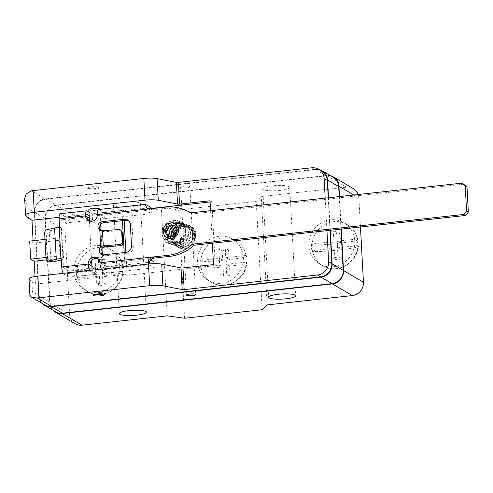 <?xml version="1.0" encoding="UTF-8"?>
<svg xmlns="http://www.w3.org/2000/svg" width="493" height="493" viewBox="0 0 493 493"><rect width="100%" height="100%" fill="white"/><g stroke="black" fill="none" stroke-linecap="round" stroke-linejoin="round"><path stroke-width="0.37" stroke-dasharray="2.46 1.85" d="M87.304 216.932L60.861 219.829L63.468 268.007L89.917 265.111M97.965 258.733A6.144 5.793 120.4 0 1 98.896 259.164A6.144 5.793 120.4 0 1 101.669 263.823L148.683 258.671L149.009 264.692L154.297 267.791L154.069 263.638M149.015 263.94A6.144 5.793 -59.6 0 0 149.009 264.692L101.996 269.844A6.144 1.67 -96.3 0 1 101.385 269.153M463.876 184.154L192.369 213.9A43.008 40.562 -59.6 0 0 191.253 213.222A43.008 40.562 -59.6 0 0 167.232 208.175L165.469 207.14M147.69 208.533A6.144 5.793 -59.6 0 0 148.516 209.131A6.144 5.793 -59.6 0 0 151.949 209.852L167.232 208.175M98.39 209.537A6.144 1.67 -96.3 0 1 98.736 209.624L145.749 204.472L146.076 210.493L151.357 213.592L151.098 208.718M97.294 214.609L99.056 215.644L146.076 210.493M98.736 209.624L104.017 212.717L104.343 218.744L99.056 215.644A6.144 5.793 120.4 0 1 96.184 221.332A6.144 5.793 120.4 0 1 90.077 221.591A6.144 5.793 120.4 0 1 89.245 220.987M102.279 254.641A4.61 4.345 -59.6 0 0 105.668 255.812L127.705 253.396A6.144 5.793 -59.6 0 0 133.258 246.734L132.118 225.652A6.144 5.793 -59.6 0 0 129.345 220.993A6.144 5.793 -59.6 0 0 128.414 220.562M100.979 230.558A4.61 4.345 -59.6 0 0 102.353 231.457L103.222 247.48M168.945 236.708A6.144 5.793 -59.6 0 0 169.543 237.115A6.144 5.793 -59.6 0 0 175.65 236.862A6.144 5.793 -59.6 0 0 178.528 231.168A6.144 5.793 -59.6 0 0 175.754 226.515A6.144 5.793 -59.6 0 0 175.107 226.188M182.207 238.076C179.458 240.831 179.107 240.602 181.153 237.386L182.663 238.292M102.353 231.457L104.467 231.784L119.22 230.681A3.075 3.001 147.6 0 1 121.974 232.049M52.64 261.863A3.075 2.274 99.2 0 1 50.847 259.343L49.473 234.046A3.075 2.274 99.2 0 1 51.605 230.527L61.446 228.333L59.554 227.23M61.329 260.051L63.141 259.651L61.249 258.542M61.446 228.333L63.141 259.651M60.861 219.829L66.148 222.928L65.822 216.908L60.534 213.808A6.144 1.67 -96.3 0 0 60.189 213.722M89.634 270.441A6.144 1.67 83.7 0 0 90.237 271.132L63.794 274.028A6.144 1.67 -96.3 0 1 63.19 273.338M63.794 274.028L69.082 277.128L68.755 271.107L63.468 268.007M89.276 218.085L92.592 220.032L89.399 220.377M88.709 220.457L66.148 222.928M92.592 220.032L92.265 214.005L88.95 212.064M90.237 271.132L95.525 274.231L95.198 268.21L91.889 266.263M101.996 269.844L107.283 272.943L106.956 266.923L99.906 262.787M104.017 212.717L151.037 207.571M104.343 218.744L151.357 213.592M150.796 259.91L148.683 258.671M107.283 272.943L154.297 267.791M148.411 264.001L149.009 264.692M190.606 212.871L192.369 213.9M106.956 266.923L153.97 261.771M92.265 214.005L65.822 216.908M95.198 268.21L68.755 271.107M95.525 274.231L69.082 277.128M181.177 237.336L182.583 238.273M176.765 228.469C182.848 221.375 195.653 224.703 196.269 235.481L195.98 235.629C197.434 235.062 192.597 235.592 195.21 235.716L195.98 235.629L193.441 228.986L188.48 225.356L182.318 225.153L176.759 228.462L173.172 236.079L174.861 243.973L176.42 245.89L177.653 244.534L176.716 243.468L180.395 246.364L187.691 246.075L193.003 240.313L193.194 232.406L188.11 226.946L182.324 226.503L177.129 229.621M151.08 208.44L123.663 211.448L124.156 220.47M125.881 252.373L127.12 275.285L215.275 265.622L211.817 201.791L210.123 201.976M183.969 226.638C189.854 226.287 193.342 229.27 194.439 235.586L195.21 235.716L192.017 228.881L183.963 226.632L177.215 230.385M174.732 235.802L176.716 243.468M123.663 211.448L121.907 210.412L122.455 220.654M124.187 252.558L125.364 274.25L127.12 275.285M31.922 282.033L32.446 291.671C32.033 294.598 31.238 295.763 30.055 295.159L29.192 279.235L31.922 282.033L35.447 284.104L125.364 274.25M35.447 284.104L35.034 276.499M46.348 259.885L63.591 257.999L62.611 239.931L59.086 237.866L44.98 239.413M33.093 240.713L33.228 243.148L62.611 239.931M121.907 210.412L59.074 217.296M212.354 243.215L210.591 210.677M326.951 230.662L325.189 198.124M29.192 279.235A12.288 2.342 -3.1 0 1 29.001 278.859M213.512 264.593L215.275 265.622M103.092 272.647A5.528 1.054 176.9 0 0 96.973 272.222A5.528 1.054 176.9 0 0 92.277 273.523A5.528 1.054 176.9 0 0 92.511 273.806A5.528 1.054 176.9 0 0 98.631 274.225A5.528 1.054 176.9 0 0 103.32 272.925A5.528 1.054 176.9 0 0 103.092 272.647M88.82 209.685A5.528 1.054 176.9 0 0 89.054 209.969A5.528 1.054 176.9 0 0 95.174 210.388A5.528 1.054 176.9 0 0 99.863 209.087M210.055 200.756L211.817 201.791M25.735 215.398L24.65 198.494M24.872 199.474C26.129 201.372 27.152 204.404 27.941 208.564L34.639 212.489A12.288 11.592 120.4 0 1 45.738 199.154L31.503 190.809M27.941 208.564L28.465 218.202M311.724 167.805L314.898 169.666L45.738 199.154M98.458 187.13A5.528 1.054 176.9 0 0 92.339 186.705A5.528 1.054 176.9 0 0 87.649 188.006A5.528 1.054 176.9 0 0 87.883 188.289A5.528 1.054 176.9 0 0 93.997 188.708A5.528 1.054 176.9 0 0 98.692 187.408A5.528 1.054 176.9 0 0 98.458 187.13M42.004 303.343A12.288 11.592 120.4 0 1 38.861 295.929L49.966 302.437L45.43 218.726A12.288 11.592 120.4 0 1 56.529 205.39L326.28 175.841A12.288 11.592 120.4 0 1 333.145 177.283M319.211 169.61A12.288 11.592 120.4 0 0 315.175 169.333L45.43 198.889A12.288 11.592 120.4 0 0 34.325 212.218L38.861 295.929M330.298 230.293L328.541 197.761M330.008 230.323L328.246 197.792M314.898 169.666A12.288 11.592 120.4 0 1 321.763 171.108M34.639 212.489L39.138 295.597L32.446 291.671M44.678 304.908A12.288 11.592 120.4 0 1 39.138 295.597M340.99 229.122L339.227 196.59M189.645 186.52A4.61 0.881 176.9 0 0 184.548 186.169A4.61 0.881 176.9 0 0 180.635 187.248A4.61 0.881 176.9 0 0 180.832 187.482A4.61 0.881 176.9 0 0 185.929 187.833A4.61 0.881 176.9 0 0 189.836 186.755A4.61 0.881 176.9 0 0 189.645 186.52M55.506 311.749A12.288 11.592 120.4 0 1 49.966 302.437M52.831 310.177A12.288 11.592 120.4 0 1 49.688 302.77L69.599 314.435L65.033 230.12A12.288 11.592 120.4 0 1 76.138 216.791L161.347 207.454L178.682 209.845L256.255 201.347L261.253 196.51L346.468 187.174A12.288 11.592 120.4 0 1 353.333 188.616M330.587 175.785A12.288 11.592 120.4 0 0 326.557 175.508L56.22 205.125A12.288 11.592 120.4 0 0 45.122 218.454L49.688 302.77M341.279 229.091L339.517 196.553M360.451 226.99L358.873 197.927A12.288 11.592 120.4 0 0 358.189 194.507M139.901 203.061A13.514 2.582 176.9 0 0 124.945 202.031A13.514 2.582 176.9 0 0 113.476 205.211A13.514 2.582 176.9 0 0 114.043 205.895A13.514 2.582 176.9 0 0 129 206.924A13.514 2.582 176.9 0 0 140.468 203.751A13.514 2.582 176.9 0 0 139.901 203.061M289.175 186.711A13.514 2.582 176.9 0 0 274.219 185.676A13.514 2.582 176.9 0 0 262.751 188.856A13.514 2.582 176.9 0 0 263.317 189.54A13.514 2.582 176.9 0 0 278.274 190.575A13.514 2.582 176.9 0 0 289.742 187.395A13.514 2.582 176.9 0 0 289.175 186.711M267.126 304.908L261.253 196.51M354.695 240.794A23.96 22.598 120.4 0 1 343.479 262.985A23.96 22.598 120.4 0 1 319.661 263.977A23.96 22.598 120.4 0 1 308.852 245.816A23.96 22.598 120.4 0 1 320.068 223.631A23.96 22.598 120.4 0 1 343.886 222.633A23.96 22.598 120.4 0 1 354.695 240.794M262.128 309.746L256.255 201.347M184.555 318.244L178.682 209.845M243.326 257.284A23.96 22.598 120.4 0 1 232.111 279.476A23.96 22.598 120.4 0 1 208.292 280.468A23.96 22.598 120.4 0 1 197.483 262.307A23.96 22.598 120.4 0 1 208.699 240.122A23.96 22.598 120.4 0 1 232.517 239.123A23.96 22.598 120.4 0 1 243.326 257.284M167.219 315.859L161.347 207.454M75.139 323.747A12.288 11.592 120.4 0 1 69.599 314.435M119.62 266.547A23.96 22.598 120.4 0 1 108.405 288.738A23.96 22.598 120.4 0 1 84.586 289.736A23.96 22.598 120.4 0 1 73.784 271.569A23.96 22.598 120.4 0 1 84.993 249.384A23.96 22.598 120.4 0 1 108.817 248.386A23.96 22.598 120.4 0 1 119.62 266.547M122.215 271.433L102.754 273.566L102.396 266.941L121.857 264.809A23.96 22.598 120.4 0 1 122.264 268.1A23.96 22.598 120.4 0 1 122.215 271.433L122.745 271.748A23.96 22.598 120.4 0 1 87.76 291.591A23.96 22.598 120.4 0 1 77.364 276.715L76.834 276.407A23.96 22.598 120.4 0 1 76.427 273.122A23.96 22.598 120.4 0 1 76.477 269.782L77 270.09A23.96 22.598 120.4 0 1 111.985 250.247L111.985 250.247A23.96 22.598 120.4 0 1 122.381 265.123C126.633 265.943 110.993 268.358 105.564 268.796L104.843 259.466L101.546 257.531A13.212 12.461 -59.6 0 0 95.081 258.24L96.437 283.272A13.212 12.461 -59.6 0 0 102.901 282.563L101.546 257.531M76.477 269.782L95.932 267.65L96.289 274.274L99.457 276.129L99.734 285.207L96.437 283.272M76.834 276.407L96.289 274.274M99.734 285.207A13.212 12.461 -59.6 0 0 106.198 284.498L102.901 282.563M106.198 284.498L105.921 275.421C111.042 275.02 126.923 272.598 122.745 271.748A23.96 22.598 120.4 0 1 87.76 291.591L87.76 291.591A23.96 22.598 120.4 0 1 77.364 276.715C76.816 278.064 94.477 276.832 99.457 276.129M102.754 273.566L105.921 275.421M102.396 266.941L105.564 268.796M104.843 259.466A13.212 12.461 -59.6 0 0 98.378 260.168L95.081 258.24M98.378 260.168L99.099 269.505C94.446 270.176 76.594 271.446 77 270.09M121.857 264.809L122.381 265.123M95.932 267.65L99.099 269.505M200.54 267.144A23.96 22.598 120.4 0 1 200.127 263.854A23.96 22.598 120.4 0 1 200.176 260.52L219.638 258.387L219.995 265.012L200.54 267.144L201.064 267.452C200.515 268.802 218.183 267.57 223.163 266.867L223.44 275.944L220.143 274.009L218.787 248.977A13.212 12.461 120.4 0 1 225.252 248.269L226.607 273.301A13.212 12.461 120.4 0 1 220.143 274.009M245.921 262.171L226.46 264.303L226.102 257.679L245.557 255.547A23.96 22.598 120.4 0 1 245.97 258.837A23.96 22.598 120.4 0 1 245.921 262.171L246.445 262.479A23.96 22.598 120.4 0 1 211.466 282.329L211.466 282.329A23.96 22.598 120.4 0 1 201.064 267.452A23.96 22.598 120.4 0 0 211.466 282.329L211.466 282.329C225.467 291.326 246.062 279.654 246.746 262.818M222.084 250.906L222.799 260.242C218.146 260.914 200.3 262.184 200.706 260.828A23.96 22.598 120.4 0 1 235.691 240.978L235.691 240.978A23.96 22.598 120.4 0 1 246.087 255.855C250.333 256.68 234.699 259.096 229.263 259.534L228.549 250.197A13.212 12.461 -59.6 0 0 222.084 250.906L218.787 248.977M219.638 258.387L222.799 260.242M219.995 265.012L223.163 266.867M228.549 250.197L225.252 248.269M223.44 275.944A13.212 12.461 -59.6 0 0 229.904 275.236L226.607 273.301M229.904 275.236L229.627 266.158C234.742 265.758 250.629 263.336 246.445 262.479A23.96 22.598 120.4 0 1 211.466 282.329L208.292 280.468M226.46 264.303L229.627 266.158M226.102 257.679L229.263 259.534M200.176 260.52L200.706 260.828M245.557 255.547L246.087 255.855M311.909 250.654A23.96 22.598 120.4 0 1 311.496 247.363A23.96 22.598 120.4 0 1 311.545 244.029L331.006 241.897L331.364 248.521L311.909 250.654L312.433 250.962C311.884 252.311 329.552 251.079 334.531 250.376L334.809 259.454L331.512 257.519L330.156 232.486A13.212 12.461 120.4 0 1 336.62 231.778L337.976 256.81A13.212 12.461 120.4 0 1 331.512 257.519M357.289 245.68L337.828 247.813L337.471 241.188L356.926 239.056A23.96 22.598 120.4 0 1 357.339 242.34A23.96 22.598 120.4 0 1 357.289 245.68L357.813 245.989A23.96 22.598 120.4 0 1 322.835 265.838L322.835 265.838A23.96 22.598 120.4 0 1 312.433 250.962A23.96 22.598 120.4 0 0 322.835 265.838L322.835 265.838C336.836 274.835 357.431 263.163 358.115 246.327M333.453 234.415L334.168 243.752C329.515 244.423 311.668 245.693 312.075 244.337A23.96 22.598 120.4 0 1 347.06 224.488L347.06 224.488A23.96 22.598 120.4 0 1 357.456 239.364C361.702 240.19 346.068 242.605 340.632 243.043L339.917 233.707A13.212 12.461 -59.6 0 0 333.453 234.415L330.156 232.486M331.006 241.897L334.168 243.752M331.364 248.521L334.531 250.376M339.917 233.707L336.62 231.778M334.809 259.454A13.212 12.461 -59.6 0 0 341.273 258.745L337.976 256.81M341.273 258.745L340.996 249.668C346.111 249.267 361.998 246.845 357.813 245.989A23.96 22.598 120.4 0 1 322.835 265.838L319.661 263.977M337.828 247.813L340.996 249.668M337.471 241.188L340.632 243.043M311.545 244.029L312.075 244.337M356.926 239.056L357.456 239.364M33.228 243.148L29.703 241.083M63.591 257.999L60.066 255.935L59.086 237.866M45.96 257.475L60.066 255.935M103.475 294.056A5.528 1.054 176.9 0 0 104.43 293.403A5.528 1.054 176.9 0 0 104.202 293.119A5.528 1.054 176.9 0 0 98.082 292.7A5.528 1.054 176.9 0 0 93.387 294.001A5.528 1.054 176.9 0 0 93.621 294.278A5.528 1.054 176.9 0 0 94.409 294.549M98.526 188.332A5.528 1.054 176.9 0 0 92.407 187.913A5.528 1.054 176.9 0 0 87.711 189.213A5.528 1.054 176.9 0 0 87.945 189.491A5.528 1.054 176.9 0 0 94.064 189.916A5.528 1.054 176.9 0 0 98.754 188.616A5.528 1.054 176.9 0 0 98.526 188.332M175.754 226.515L174.522 225.788A6.144 5.793 120.4 0 1 177.289 230.447A6.144 5.793 120.4 0 1 174.417 236.135A6.144 5.793 120.4 0 1 168.31 236.393L169.543 237.115M105.668 255.812L103.906 254.782M104.467 231.784L102.68 230.736M130.355 224.623L132.118 225.652M131.495 245.699L133.258 246.734M125.943 252.367L127.705 253.396M118.505 229.553L119.22 230.681M51.605 230.527L46.773 229.738M49.473 234.046L44.647 233.263M46.015 258.554L50.847 259.343M150.186 208.816L151.949 209.852M86.978 210.912L60.534 213.808M175.138 222.22L175.274 220.396L175.188 222.226C169.912 222.38 166.424 225.467 164.73 231.5C164.736 237.472 166.505 240.985 170.03 242.032C173.481 243.326 176.74 242.661 179.816 240.042C181.689 238.273 182.854 236.085 183.304 233.485C183.562 227.865 181.707 224.241 177.739 222.62C174.614 220.993 170.979 221.918 166.837 225.393C163.959 228.875 163.201 232.653 164.563 236.72C165.519 239.117 167.121 240.794 169.364 241.755C173.289 243.542 177.197 242.063 181.097 237.318M166.776 231.685L167.959 241.065L172.612 245.107C174.886 246.463 181.369 246.82 186.009 240.251C188.548 235.894 188.727 231.488 186.527 227.045C185.214 224.691 183.353 222.99 180.925 221.961C178.441 220.944 175.878 220.821 173.24 221.585C168.551 223.2 165.574 226.447 164.311 231.328C163.584 234.908 164.2 238.088 166.172 240.867L170.331 244.158C177.486 246.087 182.564 243.24 185.565 235.617L185.405 228.111C184.265 224.851 182.182 222.553 179.156 221.215L175.274 220.396M164.372 231.371L166.049 231.618L164.311 231.328M175.188 222.232L178.441 222.916C186.674 227.532 184.967 236.48 180.611 240.448C177.585 243.049 174.399 243.721 171.046 242.457L167.903 240.103C166.055 237.743 165.457 234.933 166.116 231.667L166.049 231.618M171.755 232.542L173.431 233.078M178.571 247.591L179.341 245.915L178.571 247.591L173.006 241.114L173.598 231.975L180.056 225.418L188.739 225.215C183.137 223.378 178.429 224.962 174.621 229.972C170.726 237.392 172.045 243.265 178.571 247.585L178.941 247.751C186.557 249.717 191.746 246.642 194.513 238.532C195.555 234.483 194.359 228.006 187.821 224.833L182.546 224.013L175.791 226.829M174.189 236.184L175.292 242.02L179.341 245.915M176.42 245.89L179.698 248.071L188.295 247.732L194.556 240.954L194.797 231.661L188.739 225.215M315.175 169.333L326.28 175.841M45.43 198.889L56.529 205.39M34.325 212.218L45.43 218.726M353.851 194.988L358.873 197.927M326.557 175.508L346.468 187.174M56.22 205.125L76.138 216.791M45.122 218.454L65.033 230.12M103.092 255.269L101.33 254.24M101.786 231.18L100.03 230.151M129.345 220.993L127.582 219.964M88.315 220.556L90.077 221.591M191.253 213.222L190.643 212.865M146.785 208.114L148.516 209.131M97.133 258.135L98.896 259.164M175.225 220.396C165.445 220.371 160.305 231.858 163.627 237.879C164.785 240.639 166.683 242.587 169.321 243.733C172.889 245.643 177.098 244.565 181.935 240.498C185.43 236.178 186.169 231.5 184.148 226.466C182.903 223.877 181.005 222.029 178.454 220.919C174.232 218.806 169.635 220.217 164.662 225.147C159.313 232.628 163.177 241.866 168.661 243.456C173.444 245.569 178.109 243.85 182.656 238.285M175.576 226.601L179.298 225.054L184.863 225.591L189.294 229.418C191.099 232.554 191.339 235.882 190.015 239.395C188.474 242.883 186.04 245.015 182.706 245.785L177.961 245.348L174.312 242.291L172.79 236.843M170.529 237.102L171.829 241.052L175.631 244.374C177.628 245.6 183.525 245.736 187.278 239.351C189.047 235.605 188.955 231.975 186.989 228.481L182.546 224.629L177.431 224.013L173.074 225.757M168.199 236.011L169.315 239.734L173.32 243.406L178.035 243.862C181.369 243.104 183.809 240.985 185.368 237.509C186.705 233.996 186.477 230.669 184.684 227.526L180.21 223.656L173.752 223.354C169.765 224.728 167.219 227.501 166.116 231.667M170.954 237.121L172.778 243.302L177.246 247.048L183.057 247.591C187.05 246.654 189.934 244.152 191.709 240.097C193.256 236.018 192.973 232.135 190.859 228.456L185.571 223.89L178.941 223.249L173.573 225.794M168.649 236.461L170.449 242.309L174.916 246.069L180.715 246.629C184.296 245.822 187.032 243.678 188.911 240.19C190.976 235.839 190.859 231.611 188.554 227.513L183.26 222.928L176.648 222.281L168.803 227.439M176.771 228.401L182.484 225.868L187.106 226.527C194.581 230.213 194.23 239.173 189.879 243.567C186.761 246.58 183.353 247.406 179.649 246.05L175.366 242.088L174.288 236.122M188.11 226.946C194.088 229.479 195.246 237.681 191.968 242.143C188.788 246.463 184.93 247.868 180.401 246.358L177.659 244.522M188.098 226.959L180.795 227.063L177.147 229.726M179.711 248.059C183.186 249.464 186.742 248.953 190.366 246.531C199.215 238.581 195.641 227.988 188.819 225.264M89.436 221.055L91.575 260.47M92.099 270.17L92.277 273.523M99.882 209.371L100.701 224.512M101.028 230.576L102.008 248.601M102.334 254.659L103.32 272.925M262.751 188.856L268.617 297.261M289.742 187.395L295.615 295.794M113.476 205.211L119.349 313.61M140.468 203.751L146.341 312.149M84.586 289.736L87.76 291.591C101.768 300.588 122.356 288.916 123.047 272.081M122.683 265.462C121.278 258.819 117.71 253.747 111.985 250.247L108.817 248.386M246.389 256.2C244.978 249.557 241.416 244.485 235.691 240.978L232.517 239.123M357.758 239.709C356.347 233.066 352.785 227.994 347.06 224.488L343.886 222.633M180.635 187.248L186.471 295.048M189.836 186.755L195.678 294.549M93.387 294.001L93.454 295.202M104.43 293.403L104.498 294.604M87.649 188.006L87.711 189.213M98.692 187.408L98.754 188.616M174.867 243.973L179.612 248.022"/><path stroke-width="0.74" d="M91.889 266.263L89.917 265.111A6.144 5.793 120.4 0 1 97.965 258.733M190.643 212.865L189.491 212.193A43.008 40.562 -59.6 0 1 190.606 212.871L462.114 183.125L466.982 186.847L468.35 212.138L465.577 215.472L194.063 245.218A43.008 40.562 -59.6 0 1 169.839 256.354L154.562 258.03A6.144 5.793 -59.6 0 0 149.015 263.94M151.098 208.718L151.037 207.571L145.749 204.472A6.144 5.793 -59.6 0 0 147.69 208.533M89.245 220.987A6.144 5.793 120.4 0 1 87.304 216.932L89.276 218.085M120.033 245.742L119.318 244.608A3.075 3.001 -32.4 0 0 122.202 241.373L121.716 232.339A3.075 3.001 -32.4 0 0 121.26 230.921L121.974 232.049A3.075 3.001 147.6 0 1 122.43 233.466L122.917 242.501A3.075 3.001 147.6 0 1 120.033 245.742L105.286 246.839L103.222 247.48A4.61 4.345 -59.6 0 0 102.279 254.641M128.414 220.562A6.144 5.793 -59.6 0 0 125.912 220.272L103.875 222.688A4.61 4.345 -59.6 0 0 100.979 230.558M175.107 226.188A6.144 5.793 -59.6 0 0 166.77 232.456A6.144 5.793 -59.6 0 0 168.945 236.708M88.95 212.064L86.978 210.912A6.144 1.67 83.7 0 0 86.639 210.825A6.144 1.67 83.7 0 0 85.542 215.897L59.098 218.8L59.554 227.23L59.222 227.267A12.288 2.342 -3.1 0 0 54.581 228L46.773 229.738A3.075 2.274 -80.8 0 0 44.647 233.263L46.015 258.554A3.075 2.274 -80.8 0 0 47.815 261.08A3.075 2.274 -80.8 0 0 48.468 261.056L53.299 261.845A3.075 2.274 99.2 0 1 52.64 261.863L47.815 261.08M87.304 216.932L85.542 215.897A6.144 5.793 -59.6 0 0 88.315 220.556A6.144 5.793 -59.6 0 0 94.422 220.303A6.144 5.793 -59.6 0 0 97.294 214.609A6.144 1.67 -96.3 0 1 98.39 209.537L145.373 204.392M189.491 212.193A43.008 40.562 -59.6 0 0 165.469 207.14L97.294 214.609M462.114 183.125L465.219 185.812L466.588 211.109L463.814 214.443L192.301 244.183L194.063 245.218M169.839 256.354L168.076 255.319A43.008 40.562 -59.6 0 0 192.301 244.183M168.076 255.319L152.799 256.995L148.424 259.897L148.411 264.001M101.385 269.153A6.144 1.67 -96.3 0 1 99.906 262.787A6.144 5.793 -59.6 0 0 97.133 258.135A6.144 5.793 -59.6 0 0 91.026 258.387A6.144 5.793 -59.6 0 0 88.155 264.075A6.144 1.67 83.7 0 0 89.634 270.441M48.468 261.056L56.282 259.318A12.288 2.342 176.9 0 1 60.916 258.579L61.249 258.542L61.705 266.978A6.144 1.67 -96.3 0 0 63.19 273.338M100.03 230.151L99.796 230.003A4.61 4.345 120.4 0 1 102.113 221.659L124.15 219.243A6.144 5.793 -59.6 0 1 127.582 219.964A6.144 5.793 -59.6 0 1 130.355 224.623L131.495 245.699A6.144 5.793 -59.6 0 1 125.943 252.367L103.906 254.782A4.61 4.345 120.4 0 1 100.714 247.036L103.277 245.81L119.318 244.608M100.714 247.036L99.796 230.003L102.464 230.749L103.277 245.81M121.26 230.921A3.075 3.001 -32.4 0 0 118.505 229.553L102.464 230.749M53.299 261.845L61.329 260.051M59.098 218.8A6.144 1.67 -96.3 0 1 60.189 213.722L86.639 210.825M89.399 220.377L88.709 220.457M145.749 204.472L145.404 204.385L146.785 208.114L150.186 208.816M154.069 263.638L153.97 261.771L150.796 259.91M465.577 215.472L463.814 214.443M468.35 212.138L466.588 211.109M466.982 186.847L465.219 185.812M124.156 220.47L125.881 252.373M210.123 201.976L151.08 208.44M177.215 230.385L174.732 235.802M122.455 220.654L124.187 252.558M35.034 276.499L34.208 261.216L46.348 259.885M33.093 240.713L31.99 220.266L59.074 217.296M182.995 267.933L184.166 289.619A1.843 0.351 -3.1 0 1 182.182 289.594L181.005 267.915A1.843 0.351 176.9 0 0 182.995 267.933L213.512 264.593L212.354 243.215M210.591 210.677L210.055 200.756L179.538 204.102A1.843 0.351 176.9 0 1 177.548 204.084L158.265 200.287A12.288 2.342 176.9 0 0 145.016 200.158L34.288 212.292A12.288 2.342 176.9 0 0 25.544 215.022A12.288 2.342 176.9 0 0 25.735 215.398L28.465 218.202L31.99 220.266M325.189 198.124L324.135 178.565A12.288 11.592 -59.6 0 0 318.589 169.253A12.288 11.592 -59.6 0 0 311.724 167.805L178.361 182.416L179.538 204.102M184.166 289.619L317.529 275.008A12.288 11.592 -59.6 0 0 328.634 261.672L326.951 230.662M182.182 289.594L162.9 285.804A12.288 2.342 176.9 0 0 149.644 285.675L38.922 297.809A12.288 2.342 176.9 0 0 37.308 298.006L31.466 297.168L29.894 295.381L29.001 278.859A12.288 2.342 -3.1 0 1 37.745 276.129L148.473 263.995A12.288 2.342 -3.1 0 1 161.722 264.125L181.005 267.915M99.882 209.371L99.863 209.087A5.528 1.054 176.9 0 0 99.635 208.81A5.528 1.054 176.9 0 0 93.516 208.385A5.528 1.054 176.9 0 0 88.82 209.685L89.436 221.055M25.544 215.022L24.65 198.494L26.154 193.965L31.503 190.809A12.288 2.342 -3.1 0 1 33.117 190.612L143.839 178.478A12.288 2.342 -3.1 0 1 157.094 178.608L176.377 182.398A1.843 0.351 176.9 0 0 178.361 182.416M330.298 230.293L332.116 263.798A12.288 11.592 120.4 0 1 321.017 277.134L332.116 283.635A12.288 11.592 120.4 0 0 343.22 270.306L340.99 229.122M42.004 303.343A12.288 11.592 120.4 0 0 44.401 305.241A12.288 11.592 120.4 0 0 51.266 306.683L321.017 277.134M319.211 169.61A12.288 11.592 120.4 0 1 322.04 170.775A12.288 11.592 120.4 0 1 327.58 180.093L338.685 186.594L339.227 196.59M328.541 197.761L327.58 180.093M37.308 298.006L51.543 306.35L320.703 276.863A12.288 11.592 120.4 0 0 331.807 263.533L330.008 230.323M328.246 197.792L327.303 180.426A12.288 11.592 120.4 0 0 321.763 171.108L318.589 169.253M51.543 306.35A12.288 11.592 120.4 0 1 44.678 304.908L31.466 297.168M322.04 170.775L333.145 177.283A12.288 11.592 120.4 0 1 338.685 186.594M51.266 306.683L62.371 313.191A12.288 11.592 120.4 0 1 55.506 311.749L44.401 305.241M62.371 313.191L332.116 283.635M195.481 294.315A4.61 0.881 176.9 0 0 190.384 293.964A4.61 0.881 176.9 0 0 186.471 295.048A4.61 0.881 176.9 0 0 186.668 295.282A4.61 0.881 176.9 0 0 191.765 295.634A4.61 0.881 176.9 0 0 195.678 294.549A4.61 0.881 176.9 0 0 195.481 294.315M341.279 229.091L343.529 270.577A12.288 11.592 120.4 0 1 332.424 283.906L352.341 295.572L267.126 304.908L262.128 309.746L184.555 318.244L167.219 315.859L82.004 325.195A12.288 11.592 120.4 0 1 75.139 323.747L55.228 312.081A12.288 11.592 120.4 0 1 52.831 310.177M55.228 312.081A12.288 11.592 120.4 0 0 62.093 313.523L332.424 283.906M330.587 175.785A12.288 11.592 120.4 0 1 333.422 176.95A12.288 11.592 120.4 0 1 338.962 186.262L353.851 194.988M339.517 196.553L338.962 186.262M343.529 270.577L363.44 282.243A12.288 11.592 120.4 0 1 352.341 295.572M363.44 282.243L360.451 226.99M333.422 176.95L353.333 188.616A12.288 11.592 120.4 0 1 358.189 194.507M295.048 295.11A13.514 2.582 176.9 0 0 280.086 294.081A13.514 2.582 176.9 0 0 268.617 297.261A13.514 2.582 176.9 0 0 269.184 297.945A13.514 2.582 176.9 0 0 284.147 298.974A13.514 2.582 176.9 0 0 295.615 295.794A13.514 2.582 176.9 0 0 295.048 295.11M145.774 311.465A13.514 2.582 176.9 0 0 130.818 310.436A13.514 2.582 176.9 0 0 119.349 313.61A13.514 2.582 176.9 0 0 119.916 314.3A13.514 2.582 176.9 0 0 134.872 315.329A13.514 2.582 176.9 0 0 146.341 312.149A13.514 2.582 176.9 0 0 145.774 311.465M104.263 294.327A5.528 1.054 176.9 0 0 98.144 293.902A5.528 1.054 176.9 0 0 93.454 295.202A5.528 1.054 176.9 0 0 93.688 295.486A5.528 1.054 176.9 0 0 99.808 295.905A5.528 1.054 176.9 0 0 104.498 294.604A5.528 1.054 176.9 0 0 104.263 294.327M44.98 239.413L29.703 241.083L30.683 259.152L45.96 257.475M34.208 261.216L30.683 259.152M94.409 294.549A5.528 1.054 176.9 0 0 103.475 294.056M165.537 231.735A6.144 5.793 120.4 0 1 168.415 226.047A6.144 5.793 120.4 0 1 174.522 225.788C176.137 226.774 177.03 228.296 177.215 230.354C176.605 236.005 173.635 238.014 168.31 236.393A6.144 5.793 120.4 0 1 165.537 231.735M163.245 231.618A7.987 7.531 120.4 0 1 170.461 222.953A7.987 7.531 120.4 0 1 178.528 229.948A7.987 7.531 120.4 0 1 171.311 238.612A7.987 7.531 120.4 0 1 163.245 231.618M60.916 258.579L59.222 227.267M154.562 258.03L152.799 256.995L99.906 262.787M89.917 265.111L88.155 264.075L61.705 266.978M105.286 246.839L103.493 245.791M103.875 222.688L102.113 221.659M124.15 219.243L125.912 220.272M122.917 242.501L122.202 241.373M121.716 232.339L122.43 233.466M56.282 259.318L54.581 228M173.419 233.103L171.823 232.579M177.129 229.621L174.189 236.184M34.288 212.292L33.117 190.612M38.922 297.809L37.745 276.129M149.644 285.675L148.473 263.995M145.016 200.158L143.839 178.478M162.9 285.804L161.722 264.125M158.265 200.287L157.094 178.608M177.548 204.084L176.377 182.398M332.116 263.798L343.22 270.306M62.093 313.523L82.004 325.195M317.529 275.008L320.703 276.863M328.634 261.672L331.807 263.533M324.135 178.565L327.303 180.426M170.954 237.121L171.755 232.542L175.791 226.829M172.79 236.843L173.499 233.115L176.771 228.401M175.576 226.601L171.755 230.872L170.529 237.102M173.074 225.757L170.523 228.191L168.199 236.011M177.147 229.726L174.873 233.516L174.288 236.122M91.575 260.47L92.099 270.17M100.701 224.512L101.028 230.576M102.008 248.601L102.334 254.659M173.573 225.794L170.116 230.046L168.649 236.461M168.803 227.439L166.776 231.685"/></g></svg>
